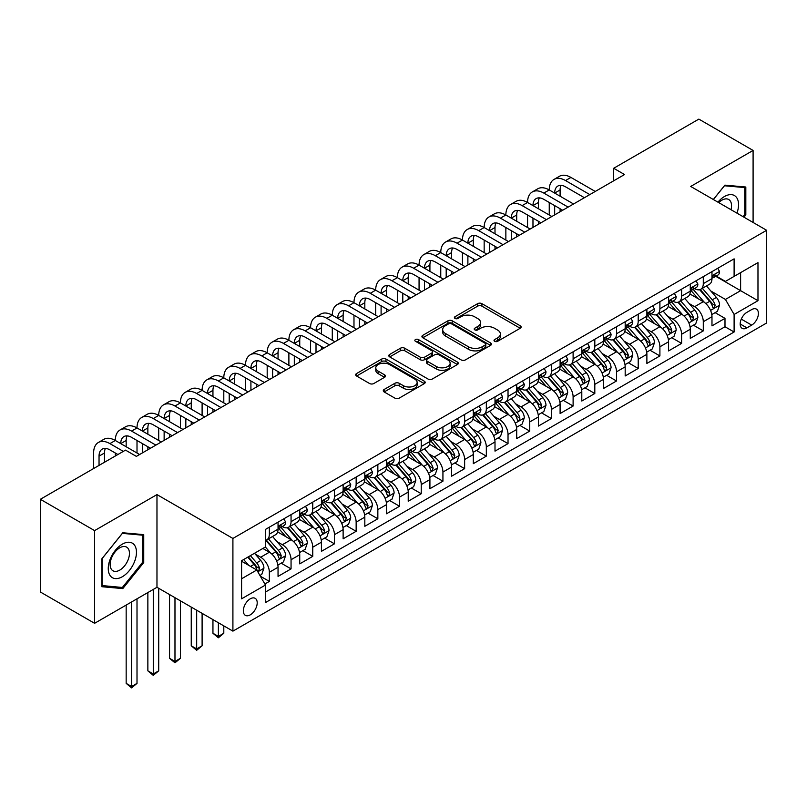 <?xml version="1.0" encoding="UTF-8"?>
<svg xmlns="http://www.w3.org/2000/svg" width="807" height="807" viewBox="0 0 807 807"><rect width="100%" height="100%" fill="white"/><g stroke="black" fill="none" stroke-linecap="round" stroke-linejoin="round"><path stroke-width="1.21" d="M494.63 341.311A2.108 1.221 0 0 0 497.616 341.311L520.243 328.247A3.016 1.735 0 0 0 521.12 327.017A3.016 1.735 0 0 0 520.243 325.786L481.91 303.654A3.016 1.735 0 0 0 477.653 303.654L455.017 316.717A2.108 1.221 0 0 0 454.402 317.575A2.108 1.221 0 0 0 455.017 318.442A2.108 1.221 0 0 0 458.003 318.442L460.928 316.748A9.634 5.568 0 0 1 474.556 316.748L477.754 318.594A9.634 5.568 0 0 1 480.579 322.528A9.634 5.568 0 0 1 477.754 326.462L474.829 328.156A2.108 1.221 0 0 0 474.213 329.014A2.108 1.221 0 0 0 474.829 329.871A2.108 1.221 0 0 0 477.805 329.871L480.74 328.187A9.634 5.568 0 0 1 494.368 328.187L497.566 330.033A9.634 5.568 0 0 1 500.38 333.967A9.634 5.568 0 0 1 497.566 337.901L494.63 339.586A2.108 1.221 0 0 0 494.015 340.453A2.108 1.221 0 0 0 494.63 341.311L494.63 339.586M250.271 614.853A9.815 5.669 120 0 0 256.676 606.198A9.815 5.669 120 0 0 255.173 598.33A9.815 5.669 120 0 0 250.271 598.814A9.815 5.669 120 0 0 243.855 607.469A9.815 5.669 120 0 0 245.358 615.337A9.815 5.669 120 0 0 250.271 614.853M384.152 389.478A3.016 1.735 0 0 0 383.275 390.709A3.016 1.735 0 0 0 384.152 391.94L394.916 398.144A3.016 1.735 0 0 0 399.172 398.144L424.3 383.638A3.016 1.735 0 0 0 425.178 382.407A3.016 1.735 0 0 0 424.3 381.176L385.968 359.044A3.016 1.735 0 0 0 381.711 359.044L356.573 373.55A3.016 1.735 0 0 0 355.695 374.781A3.016 1.735 0 0 0 356.573 376.012L369.566 383.517A3.016 1.735 0 0 0 373.823 383.517L384.586 377.303A3.016 1.735 0 0 0 385.464 376.072A3.016 1.735 0 0 0 384.586 374.841L378.14 371.129A8.06 4.65 0 0 1 375.78 367.841A8.06 4.65 0 0 1 380.753 363.543A8.06 4.65 0 0 1 389.529 364.552L414.768 379.119A8.06 4.65 0 0 1 417.128 382.407A8.06 4.65 0 0 1 412.155 386.704A8.06 4.65 0 0 1 403.379 385.696L399.172 383.264A3.016 1.735 0 0 0 394.916 383.264L384.152 389.478L384.152 391.94M156.972 494.6L94.59 530.613L40.35 499.291L40.35 591.995L94.59 623.307L156.972 587.294L232.91 631.135L232.91 538.44L156.972 494.6L156.972 587.294M753.092 222.46L753.092 150.435L690.711 186.447L766.65 230.288L232.91 538.44M753.092 150.435L698.852 119.113L613.683 168.28L613.683 180.808M40.35 499.291L125.509 450.124L136.363 456.389L624.537 174.544L613.683 168.28M461.14 359.902A3.016 1.735 0 0 0 465.407 359.902L490.535 345.396A3.016 1.735 0 0 0 491.413 344.165A3.016 1.735 0 0 0 490.535 342.935L452.202 320.803A3.016 1.735 0 0 0 447.935 320.803L422.807 335.319A3.016 1.735 0 0 0 421.93 336.549A3.016 1.735 0 0 0 422.807 337.77L461.14 359.902M416.301 341.764A2.108 1.221 0 0 1 418.44 342.067L418.44 339.555L457.418 362.061A3.016 1.735 0 0 1 458.295 363.291A3.016 1.735 0 0 1 457.418 364.522L432.29 379.028A3.016 1.735 0 0 1 428.023 379.028L389.69 356.896L389.69 354.434A3.016 1.735 0 0 0 388.813 355.665A3.016 1.735 0 0 0 389.69 356.896M389.69 354.434L400.443 348.221A3.016 1.735 0 0 1 404.711 348.221L420.255 357.198A3.016 1.735 0 0 0 424.512 357.198L431.644 353.083A3.016 1.735 0 0 0 432.532 351.852A3.016 1.735 0 0 0 431.644 350.621L415.464 341.28A2.108 1.221 0 0 1 414.848 340.413A2.108 1.221 0 0 1 416.15 339.293A2.108 1.221 0 0 1 418.44 339.555M264.857 584.006L269.356 581.403L260.358 576.208M255.234 554.086L260.681 557.234A12.276 7.081 60 0 1 269.356 572.264L278.042 567.25L278.042 576.4L291.055 568.885L281.189 563.185M276.932 541.558L282.379 544.705A12.276 7.081 60 0 1 291.055 559.735L299.74 554.722L299.74 563.871L312.753 556.356L302.877 550.656M298.63 529.029L304.078 532.176A12.276 7.081 60 0 1 312.753 547.207L321.428 542.203L321.428 551.342L334.451 543.827L324.575 538.128M320.329 516.51L325.776 519.647A12.276 7.081 60 0 1 334.451 534.688L343.126 529.674L343.126 538.814L356.149 531.299L346.274 525.599M342.017 503.982L347.464 507.129A12.276 7.081 60 0 1 356.149 522.159L364.825 517.146L364.825 526.295L377.847 518.77L367.972 513.07M363.715 491.453L369.162 494.6A12.276 7.081 60 0 1 377.847 509.631L386.523 504.617L386.523 513.766L399.536 506.251L389.67 500.552M385.413 478.924L390.86 482.072A12.276 7.081 60 0 1 399.536 497.102L408.221 492.088L408.221 501.238L421.234 493.723L411.368 488.023M407.111 466.396L412.559 469.543A12.276 7.081 60 0 1 421.234 484.573L429.919 479.57L429.919 488.709L442.932 481.194L433.066 475.494M428.81 453.877L434.257 457.014A12.276 7.081 60 0 1 442.932 472.055L451.617 467.041L451.617 476.18L464.63 468.665L454.755 462.966M450.508 441.348L455.955 444.496A12.276 7.081 60 0 1 464.63 459.526L473.305 454.512L473.305 463.662L486.328 456.147L476.453 450.447M472.206 428.82L477.653 431.967A12.276 7.081 60 0 1 486.328 446.997L495.004 441.984L495.004 451.133L508.027 443.618L498.151 437.919M493.894 416.291L499.341 419.438A12.276 7.081 60 0 1 508.027 434.469L516.702 429.465L516.702 438.605L529.725 431.089L519.849 425.39M515.592 403.772L521.04 406.91A12.276 7.081 60 0 1 529.725 421.94L538.4 416.937L538.4 426.076L551.413 418.561L541.547 412.861M537.291 391.244L542.738 394.381A12.276 7.081 60 0 1 551.413 409.421L560.098 404.408L560.098 413.547L573.111 406.032L563.246 400.333M558.989 378.715L564.436 381.862A12.276 7.081 60 0 1 573.111 396.893L581.797 391.879L581.797 401.029L594.809 393.513L584.944 387.814M580.687 366.186L586.134 369.334A12.276 7.081 60 0 1 594.809 384.364L603.495 379.351L603.495 388.5L616.508 380.985L606.632 375.285M602.385 353.658L607.832 356.805A12.276 7.081 60 0 1 616.508 371.835L625.183 366.832L625.183 375.971L638.206 368.456L628.33 362.757M624.083 341.139L629.531 344.276A12.276 7.081 60 0 1 638.206 359.317L646.881 354.303L646.881 363.443L659.904 355.927L650.028 350.228M645.771 328.61L651.219 331.758A12.276 7.081 60 0 1 659.904 346.788L668.579 341.775L668.579 350.924L681.602 343.399L671.727 337.699M667.47 316.082L672.917 319.229A12.276 7.081 60 0 1 681.602 334.259L690.278 329.246L690.278 338.395L703.29 330.88L703.29 321.731A12.276 7.081 -120 0 0 694.615 306.7L689.168 303.553M693.425 325.181L703.29 330.88M278.042 567.25A12.276 7.081 -120 0 0 269.356 552.22L262.85 548.457M299.74 554.722A12.276 7.081 -120 0 0 291.055 539.691L277.638 531.944M321.428 542.203A12.276 7.081 -120 0 0 312.753 527.163L299.336 519.415M343.126 529.674A12.276 7.081 -120 0 0 334.451 514.644L321.035 506.897M364.825 517.146A12.276 7.081 -120 0 0 356.149 502.115L342.733 494.368M386.523 504.617A12.276 7.081 -120 0 0 377.847 489.587L364.421 481.84M408.221 492.088A12.276 7.081 -120 0 0 399.536 477.058L386.119 469.311M429.919 479.57A12.276 7.081 -120 0 0 421.234 464.539L407.817 456.792M451.617 467.041A12.276 7.081 -120 0 0 442.932 452.011L429.516 444.264M473.305 454.512A12.276 7.081 -120 0 0 464.63 439.482L451.214 431.735M495.004 441.984A12.276 7.081 -120 0 0 486.328 426.953L472.912 419.206M516.702 429.465A12.276 7.081 -120 0 0 508.027 414.425L494.61 406.678M538.4 416.937A12.276 7.081 -120 0 0 529.725 401.906L516.298 394.159M560.098 404.408A12.276 7.081 -120 0 0 551.413 389.377L537.997 381.63M581.797 391.879A12.276 7.081 -120 0 0 573.111 376.849L559.695 369.102M603.495 379.351A12.276 7.081 -120 0 0 594.809 364.32L581.393 356.573M625.183 366.832A12.276 7.081 -120 0 0 616.508 351.791L603.091 344.044M646.881 354.303A12.276 7.081 -120 0 0 638.206 339.273L624.789 331.526M668.579 341.775A12.276 7.081 -120 0 0 659.904 326.744L646.488 318.997M690.278 329.246A12.276 7.081 -120 0 0 681.602 314.216L668.176 306.468M751.68 309.585L746.909 312.339A9.513 5.488 120 0 0 740.695 320.722A9.513 5.488 120 0 0 742.147 328.338A9.513 5.488 120 0 0 746.909 327.874L751.68 325.11A9.513 5.488 120 0 0 757.894 316.737A9.513 5.488 120 0 0 756.431 309.111A9.513 5.488 120 0 0 751.68 309.585M232.91 631.135L766.65 322.982L766.65 230.288M241.586 578.78L256.777 570.004L265.453 585.045L265.453 602.577L734.108 332L734.108 314.468L725.422 299.437L710.866 291.024M265.453 585.045L241.586 598.814L241.586 560.734L265.453 546.954L265.453 529.422L734.108 258.845L734.108 276.387L757.975 262.608L757.975 300.688L734.108 314.468M282.268 526.598L282.379 526.668A12.276 7.081 60 0 0 288.513 527.274L297.198 522.26A12.276 7.081 -120 0 0 299.74 516.641L299.74 509.631M303.957 514.069L304.078 514.14A12.276 7.081 60 0 0 310.211 514.745L318.886 509.742A12.276 7.081 -120 0 0 321.428 504.123L321.428 497.102M325.655 501.55L325.776 501.611A12.276 7.081 60 0 0 331.909 502.216L340.584 497.213A12.276 7.081 -120 0 0 343.126 491.594L343.126 484.573M347.353 489.022L347.464 489.082A12.276 7.081 60 0 0 353.607 489.698L362.282 484.684A12.276 7.081 -120 0 0 364.825 479.065L364.825 472.055M369.051 476.493L369.162 476.564A12.276 7.081 60 0 0 375.305 477.169L383.981 472.156A12.276 7.081 -120 0 0 386.523 466.537L386.523 459.526M390.749 463.964L390.86 464.035A12.276 7.081 60 0 0 396.994 464.64L405.679 459.627A12.276 7.081 -120 0 0 408.221 454.008L408.221 446.997M412.448 451.446L412.559 451.506A12.276 7.081 60 0 0 418.692 452.112L427.377 447.108A12.276 7.081 -120 0 0 429.919 441.49L429.919 434.469M434.146 438.917L434.257 438.978A12.276 7.081 60 0 0 440.39 439.583L449.075 434.58A12.276 7.081 -120 0 0 451.617 428.961L451.617 421.94M455.834 426.389L455.955 426.449A12.276 7.081 60 0 0 462.088 427.064L470.763 422.051A12.276 7.081 -120 0 0 473.305 416.432L473.305 409.421M477.532 413.86L477.653 413.93A12.276 7.081 60 0 0 483.786 414.536L492.462 409.522A12.276 7.081 -120 0 0 495.004 403.904L495.004 396.893M499.23 401.331L499.341 401.402A12.276 7.081 60 0 0 505.485 402.007L514.16 396.994A12.276 7.081 -120 0 0 516.702 391.375L516.702 384.364M520.929 388.813L521.04 388.873A12.276 7.081 60 0 0 527.183 389.478L535.858 384.475A12.276 7.081 -120 0 0 538.4 378.856L538.4 371.835M542.627 376.284L542.738 376.344A12.276 7.081 60 0 0 548.871 376.96L557.556 371.946A12.276 7.081 -120 0 0 560.098 366.328L560.098 359.307M564.325 363.755L564.436 363.826A12.276 7.081 60 0 0 570.569 364.431L579.255 359.418A12.276 7.081 -120 0 0 581.797 353.799L581.797 346.788M586.023 351.227L586.134 351.297A12.276 7.081 60 0 0 592.267 351.902L600.953 346.889A12.276 7.081 -120 0 0 603.495 341.27L603.495 334.259M607.711 338.698L607.832 338.769A12.276 7.081 60 0 0 613.966 339.374L622.641 334.36A12.276 7.081 -120 0 0 625.183 328.742L625.183 321.731M629.41 326.179L629.531 326.24A12.276 7.081 60 0 0 635.664 326.845L644.339 321.842A12.276 7.081 -120 0 0 646.881 316.223L646.881 309.202M651.108 313.651L651.219 313.711A12.276 7.081 60 0 0 657.362 314.327L666.037 309.313A12.276 7.081 -120 0 0 668.579 303.694L668.579 296.673M672.806 301.122L672.917 301.193A12.276 7.081 60 0 0 679.06 301.798L687.735 296.784A12.276 7.081 -120 0 0 690.278 291.166L690.278 284.155M265.453 592.056L724.989 326.744L724.989 318.351L711.976 325.867L711.976 316.717A12.276 7.081 -120 0 0 703.29 301.687L689.874 293.94M694.504 288.593L694.615 288.664A12.276 7.081 -120 0 0 700.748 289.269A12.276 7.081 -120 0 0 703.29 283.65L703.29 276.64M700.748 289.269L709.434 284.256A12.276 7.081 -120 0 0 711.976 278.637L711.976 271.626M269.356 527.163L269.356 534.184A12.276 7.081 60 0 1 266.814 539.802A12.276 7.081 60 0 1 265.453 540.297M266.814 539.802L275.5 534.789A12.276 7.081 -120 0 0 278.042 529.17L278.042 522.159M291.055 514.644L291.055 521.655A12.276 7.081 60 0 1 288.513 527.274M312.753 502.115L312.753 509.126A12.276 7.081 60 0 1 310.211 514.745M334.451 489.587L334.451 496.598A12.276 7.081 60 0 1 331.909 502.216M356.149 477.058L356.149 484.079A12.276 7.081 60 0 1 353.607 489.698M377.847 464.529L377.847 471.55A12.276 7.081 60 0 1 375.305 477.169M399.536 452.011L399.536 459.022A12.276 7.081 60 0 1 396.994 464.64M421.234 439.482L421.234 446.493A12.276 7.081 60 0 1 418.692 452.112M442.932 426.953L442.932 433.974A12.276 7.081 60 0 1 440.39 439.583M464.63 414.425L464.63 421.446A12.276 7.081 60 0 1 462.088 427.064M486.328 401.906L486.328 408.917A12.276 7.081 60 0 1 483.786 414.536M508.027 389.377L508.027 396.388A12.276 7.081 60 0 1 505.485 402.007M529.725 376.849L529.725 383.86A12.276 7.081 60 0 1 527.183 389.478M551.413 364.32L551.413 371.341A12.276 7.081 60 0 1 548.871 376.96M573.111 351.791L573.111 358.812A12.276 7.081 60 0 1 570.569 364.431M594.809 339.273L594.809 346.284A12.276 7.081 60 0 1 592.267 351.902M616.508 326.744L616.508 333.755A12.276 7.081 60 0 1 613.966 339.374M638.206 314.216L638.206 321.226A12.276 7.081 60 0 1 635.664 326.845M659.904 301.687L659.904 308.708A12.276 7.081 60 0 1 657.362 314.327M681.602 289.158L681.602 296.179A12.276 7.081 60 0 1 679.06 301.798M681.602 334.259L681.602 343.399M659.904 346.788L659.904 355.927M638.206 359.317L638.206 368.456M616.508 371.835L616.508 380.985M594.809 384.364L594.809 393.513M573.111 396.893L573.111 406.032M551.413 409.421L551.413 418.561M529.725 421.94L529.725 431.089M508.027 434.469L508.027 443.618M486.328 446.997L486.328 456.147M464.63 459.526L464.63 468.665M442.932 472.055L442.932 481.194M421.234 484.573L421.234 493.723M399.536 497.102L399.536 506.251M377.847 509.631L377.847 518.77M356.149 522.159L356.149 531.299M334.451 534.688L334.451 543.827M312.753 547.207L312.753 556.356M291.055 559.735L291.055 568.885M269.356 572.264L269.356 581.403M256.777 570.004L241.586 561.238M725.422 299.437L740.614 290.671L740.614 272.625L757.975 262.608M715.769 276.317L757.975 300.688M716.202 276.075L725.422 281.401L734.108 276.387M94.59 530.613L94.59 623.307M715.123 312.652L724.989 318.351M724.989 326.744L734.108 332M743.993 217.204L745.819 214.934L745.819 187.022L724.888 185.146L713.338 199.511M101.864 586.719L122.795 588.596L143.737 562.55L143.737 534.627L122.795 532.761L101.864 558.807L101.864 586.719M744.74 214.309L745.819 214.934M142.647 561.924L143.737 562.55M120.586 587.314L122.795 588.596M495.478 341.603L497.566 340.403A9.634 5.568 0 0 0 500.38 336.469L500.38 333.967M480.579 322.528L480.579 325.029A9.634 5.568 0 0 1 477.754 328.963L475.666 330.174M520.202 328.267L481.91 306.156A3.016 1.735 0 0 0 477.653 306.156L455.864 318.735M490.495 345.416L452.202 323.314A3.016 1.735 0 0 0 447.935 323.314L422.848 337.8M485.209 345.033A2.108 1.221 0 0 0 485.824 344.165A2.108 1.221 0 0 0 485.209 343.308L451.557 323.879A2.108 1.221 0 0 0 448.581 323.879L445.494 325.665A9.634 5.568 0 0 0 442.67 329.599A9.634 5.568 0 0 0 445.494 333.533L468.494 346.808A9.634 5.568 0 0 0 482.122 346.808L485.209 345.033L485.209 347.535A2.108 1.221 0 0 0 485.824 346.677L485.824 344.165M442.67 329.599L442.67 332.101A9.634 5.568 0 0 0 445.494 336.035L445.494 333.533M485.209 347.535L482.122 349.32A9.634 5.568 0 0 1 468.494 349.32L445.494 336.035M389.731 356.916L400.443 350.732L400.443 348.221M432.532 351.852L432.532 354.354A3.016 1.735 0 0 1 431.644 355.584L424.512 359.71A3.016 1.735 0 0 1 420.255 359.71L404.711 350.732A3.016 1.735 0 0 0 400.443 350.732M418.44 342.067L457.377 364.542M436.385 366.519A8.06 4.65 0 0 0 445.171 367.528A8.06 4.65 0 0 0 450.145 363.231A8.06 4.65 0 0 0 447.784 359.932L438.887 354.808A3.016 1.735 0 0 0 434.63 354.808L427.498 358.923A3.016 1.735 0 0 0 426.61 360.154A3.016 1.735 0 0 0 427.498 361.385L436.385 366.519L436.385 369.021A8.06 4.65 0 0 0 445.171 370.03A8.06 4.65 0 0 0 450.145 365.732L450.145 363.231M426.61 360.154L426.61 362.656A3.016 1.735 0 0 0 427.498 363.886L427.498 361.385M436.385 369.021L427.498 363.886M417.128 382.407L417.128 384.909A8.06 4.65 0 0 1 412.155 389.206A8.06 4.65 0 0 1 403.379 388.197L399.172 385.776A3.016 1.735 0 0 0 394.916 385.776L384.193 391.96M375.78 367.841L375.78 370.342A8.06 4.65 0 0 0 378.14 373.631L378.14 371.129M384.546 377.323L378.14 373.631M424.26 383.658L385.968 361.546A3.016 1.735 0 0 0 381.711 361.546L356.613 376.032L356.573 373.55M711.794 314.569L717.403 311.331L719.572 305.076A8.131 4.691 -120 0 0 716.404 297.44L706.488 285.96M704.501 302.484L693.173 289.37M698.055 298.661L691.478 291.055A19.489 11.248 -120 0 0 690.873 290.369M699.649 289.713L709.676 301.324A8.131 4.691 60 0 1 712.571 306.922L713.166 307.881L714.266 307.729L715.173 305.419A8.131 4.691 -120 0 0 712.278 299.821L702.362 288.341M700.234 289.521L711.007 302A4.146 2.391 60 0 1 712.056 303.614L715.173 305.419M717.726 268.307L719.572 271.495A8.131 4.691 60 0 1 717.887 275.096L713.761 277.477A8.131 4.691 -120 0 0 715.173 275.601L715.002 274.884M93.612 468.544L93.612 453.009A23.01 13.285 60 0 1 98.383 442.478L103.81 439.341A23.01 13.285 60 0 1 115.31 440.481A23.01 13.285 60 0 1 120.082 429.949L125.499 426.812A23.01 13.285 60 0 1 137.008 427.952A23.01 13.285 60 0 1 141.78 417.421L147.197 414.294A23.01 13.285 60 0 1 158.707 415.434A23.01 13.285 60 0 1 163.468 404.892L168.895 401.765A23.01 13.285 60 0 1 180.405 402.905A23.01 13.285 60 0 1 185.166 392.373L190.593 389.236A23.01 13.285 60 0 1 202.103 390.376A23.01 13.285 60 0 1 206.864 379.845L212.291 376.708A23.01 13.285 60 0 1 223.801 377.847A23.01 13.285 60 0 1 228.563 367.316L233.99 364.189A23.01 13.285 60 0 1 245.489 365.329A23.01 13.285 60 0 1 250.261 354.787L255.688 351.66A23.01 13.285 60 0 1 267.188 352.8A23.01 13.285 60 0 1 271.959 342.259L277.376 339.132A23.01 13.285 60 0 1 288.886 340.272A23.01 13.285 60 0 1 293.657 329.74L299.074 326.603A23.01 13.285 60 0 1 310.584 327.743A23.01 13.285 60 0 1 315.345 317.212L320.772 314.074A23.01 13.285 60 0 1 332.282 315.214A23.01 13.285 60 0 1 337.044 304.683L342.471 301.556A23.01 13.285 60 0 1 353.98 302.696A23.01 13.285 60 0 1 358.742 292.154L364.169 289.027A23.01 13.285 60 0 1 375.679 290.167A23.01 13.285 60 0 1 380.44 279.625L385.867 276.498A23.01 13.285 60 0 1 397.367 277.638A23.01 13.285 60 0 1 402.138 267.107L407.565 263.97A23.01 13.285 60 0 1 419.065 265.11A23.01 13.285 60 0 1 423.836 254.578L429.253 251.441A23.01 13.285 60 0 1 440.763 252.581A23.01 13.285 60 0 1 445.535 242.05L450.952 238.922A23.01 13.285 60 0 1 462.461 240.062A23.01 13.285 60 0 1 467.223 229.521L472.65 226.394A23.01 13.285 60 0 1 484.16 227.534A23.01 13.285 60 0 1 488.921 217.002L494.348 213.865A23.01 13.285 60 0 1 505.858 215.005A23.01 13.285 60 0 1 510.619 204.474L516.046 201.336A23.01 13.285 60 0 1 527.556 202.476A23.01 13.285 60 0 1 532.317 191.945L537.744 188.808A23.01 13.285 60 0 1 549.244 189.948A23.01 13.285 60 0 1 554.016 179.416L559.443 176.289A23.01 13.285 60 0 1 570.942 177.429L595.243 191.451M554.016 179.416A23.01 13.285 60 0 1 565.525 180.556L589.816 194.588M712.248 277.86L712.278 277.86A8.131 4.691 -120 0 0 713.761 277.477M714.124 274.995L715.173 275.601C714.669 274.38 713.802 274.884 712.571 277.104A8.131 4.691 60 0 1 711.976 278.264M584.399 197.715L565.525 186.82A15.343 8.857 -120 0 0 557.849 186.064A15.343 8.857 -120 0 0 554.671 193.085L560.098 189.958L560.098 196.212M561.057 185.358A15.343 8.857 -120 0 0 560.098 189.958M554.671 205.614L554.671 214.884M560.098 208.741L560.098 211.747M549.244 215.005L549.244 202.476M736.952 213.139A19.943 11.52 120 0 0 724.454 196.525A19.943 11.52 120 0 0 717.917 202.154M731.011 209.709A13.658 7.878 120 0 0 728.711 199.511A13.658 7.878 120 0 0 721.882 200.186A13.658 7.878 120 0 0 718.724 202.618M713.378 199.531L724.454 185.761L744.74 187.577L744.74 214.622L743.086 216.68M743.388 186.8L744.74 187.577M134.577 561.521A19.943 11.52 120 0 0 129.413 542.254A19.943 11.52 120 0 0 110.145 559.332A19.943 11.52 120 0 0 115.31 578.599A19.943 11.52 120 0 0 134.577 561.521M128.162 559.685A13.658 7.878 120 0 0 126.618 547.116A13.658 7.878 120 0 0 111.437 558.192A13.658 7.878 120 0 0 112.97 570.771A13.658 7.878 120 0 0 128.162 559.685M102.075 585.66L102.075 558.615L122.361 533.377L142.647 535.192L142.647 562.237L122.361 587.476L101.864 585.539M141.306 534.416L142.647 535.192M690.096 327.097L695.705 323.859L697.873 317.595A8.131 4.691 -120 0 0 694.706 309.959L684.79 298.489M682.803 315.012L671.474 301.889M676.357 311.189L669.78 303.573A19.489 11.248 -120 0 0 669.174 302.897M677.951 302.242L687.978 313.842A8.131 4.691 60 0 1 690.873 319.451L691.468 320.409L692.567 320.258L693.485 317.948A8.131 4.691 -120 0 0 690.58 312.339L680.664 300.87M678.536 302.05L689.319 314.518A4.146 2.391 60 0 1 690.358 316.142L693.485 317.948M668.398 339.626L674.006 336.388L676.175 330.124A8.131 4.691 -120 0 0 673.008 322.487L663.092 311.008M661.104 327.531L649.776 314.417M654.659 323.718L648.082 316.102A19.489 11.248 -120 0 0 647.476 315.426M656.252 314.76L666.279 326.371A8.131 4.691 60 0 1 669.185 331.97L669.77 332.938L670.869 332.787L671.787 330.467A8.131 4.691 -120 0 0 668.882 324.868L658.976 313.388M656.848 314.579L667.621 327.047A4.146 2.391 60 0 1 668.66 328.671L671.787 330.467M646.7 352.155L652.308 348.917L654.477 342.652A8.131 4.691 -120 0 0 651.31 335.016L641.394 323.536M639.406 340.06L628.078 326.946M632.96 336.247L626.383 328.631A19.489 11.248 -120 0 0 625.788 327.955M634.554 327.289L644.581 338.9A8.131 4.691 60 0 1 647.486 344.498L648.071 345.467L649.171 345.305L650.089 342.995A8.131 4.691 -120 0 0 647.184 337.397L637.278 325.917M635.149 327.097L645.923 339.576A4.146 2.391 60 0 1 646.962 341.2L650.089 342.995M625.001 364.683L630.61 361.445L632.779 355.181A8.131 4.691 -120 0 0 629.611 347.545L619.695 336.065M617.718 352.588L606.38 339.475M611.262 348.765L604.695 341.159A19.489 11.248 -120 0 0 604.09 340.473M612.856 339.818L622.883 351.428A8.131 4.691 60 0 1 625.788 357.027L626.373 357.995L627.473 357.834L628.391 355.524A8.131 4.691 -120 0 0 625.496 349.925L615.58 338.446M613.451 339.626L624.225 352.104A4.146 2.391 60 0 1 625.264 353.718L628.391 355.524M696.027 280.836L697.873 284.024A8.131 4.691 60 0 1 696.189 287.625L692.063 290.006A8.131 4.691 -120 0 0 693.485 288.129L693.314 287.413M532.317 191.945A23.01 13.285 60 0 1 543.827 193.085L549.244 189.948L573.545 203.979M543.827 193.085L568.128 207.117M690.55 290.389L690.58 290.389A8.131 4.691 -120 0 0 692.063 290.006M692.426 287.524L693.485 288.129C692.971 286.909 692.103 287.403 690.873 289.632A8.131 4.691 60 0 1 690.278 290.792M562.701 210.244L543.827 199.349A15.343 8.857 -120 0 0 536.151 198.593A15.343 8.857 -120 0 0 532.973 205.614L538.4 202.476L538.4 208.741M539.358 197.876A15.343 8.857 -120 0 0 538.4 202.476M532.973 218.142L532.973 227.403M538.4 221.269L538.4 224.275M527.556 227.534L527.556 215.005M674.329 293.355L676.175 296.552A8.131 4.691 60 0 1 674.491 300.154L670.365 302.534A8.131 4.691 -120 0 0 671.787 300.658L671.616 299.932M510.619 204.474A23.01 13.285 60 0 1 522.129 205.614L527.556 202.476L551.847 216.508M522.129 205.614L546.43 219.645M668.852 302.907L668.882 302.907A8.131 4.691 -120 0 0 670.365 302.534M670.738 300.053L671.787 300.658C671.273 299.437 670.405 299.932 669.185 302.161A8.131 4.691 60 0 1 668.579 303.321M541.003 222.772L522.129 211.878A15.343 8.857 -120 0 0 514.452 211.111A15.343 8.857 -120 0 0 511.275 218.142L516.702 215.005L516.702 221.269M517.66 210.405A15.343 8.857 -120 0 0 516.702 215.005M511.275 230.661L511.275 239.931M516.702 233.798L516.702 236.804M505.858 240.062L505.858 227.534M652.631 305.883L654.477 309.081A8.131 4.691 60 0 1 652.792 312.672L648.667 315.053A8.131 4.691 -120 0 0 650.089 313.187L649.917 312.46M488.921 217.002A23.01 13.285 60 0 1 500.431 218.142L505.858 215.005L530.159 229.037M500.431 218.142L524.732 232.164M647.153 315.436L647.184 315.436A8.131 4.691 -120 0 0 648.667 315.053M649.04 312.581L650.089 313.187C649.574 311.956 648.707 312.46 647.486 314.69A8.131 4.691 60 0 1 646.881 315.84M519.304 235.301L500.431 224.396A15.343 8.857 -120 0 0 492.764 223.64A15.343 8.857 -120 0 0 489.587 230.661L495.004 227.534L495.004 233.798M495.962 222.934A15.343 8.857 -120 0 0 495.004 227.534M489.587 243.189L489.587 252.46M495.004 246.327L495.004 249.333M484.16 252.581L484.16 240.062M630.933 318.412L632.779 321.61A8.131 4.691 60 0 1 631.094 325.201L626.978 327.581A8.131 4.691 -120 0 0 628.391 325.715L628.219 324.989M467.223 229.521A23.01 13.285 60 0 1 478.733 230.661L484.16 227.534L508.46 241.565M478.733 230.661L503.033 244.692M625.455 327.965L625.496 327.965A8.131 4.691 -120 0 0 626.978 327.581M627.342 325.1L628.391 325.715C627.876 324.485 627.009 324.989 625.788 327.218A8.131 4.691 60 0 1 625.183 328.368M497.606 247.83L478.733 236.925A15.343 8.857 -120 0 0 471.066 236.169A15.343 8.857 -120 0 0 467.889 243.189L473.305 240.062L473.305 246.327M474.274 235.462A15.343 8.857 -120 0 0 473.305 240.062M467.889 255.718L467.889 264.989M473.305 258.845L473.305 261.851M462.461 265.11L462.461 252.581M603.303 377.202L608.912 373.964L611.081 367.699A8.131 4.691 -120 0 0 607.913 360.073L598.007 348.594M596.02 365.117L584.692 351.993M589.574 361.294L582.997 353.678A19.489 11.248 -120 0 0 582.392 353.002M591.168 352.346L601.195 363.957A8.131 4.691 60 0 1 604.09 369.556L604.685 370.514L605.785 370.363L606.693 368.053A8.131 4.691 -120 0 0 603.797 362.454L593.881 350.974M591.753 352.155L602.526 364.633A4.146 2.391 60 0 1 603.575 366.247L606.693 368.053M609.245 330.941L611.081 334.128A8.131 4.691 60 0 1 609.396 337.73L605.28 340.11A8.131 4.691 -120 0 0 606.693 338.234L606.521 337.518M445.535 242.05A23.01 13.285 60 0 1 457.034 243.189L462.461 240.062L486.762 254.084M457.034 243.189L481.335 257.221M603.757 340.493L603.797 340.493A8.131 4.691 -120 0 0 605.28 340.11M605.643 337.629L606.693 338.234C606.178 337.013 605.311 337.518 604.09 339.737A8.131 4.691 60 0 1 603.495 340.897M475.908 260.348L457.034 249.454A15.343 8.857 -120 0 0 449.368 248.697A15.343 8.857 -120 0 0 446.19 255.718L451.617 252.581L451.617 258.845M452.576 247.981A15.343 8.857 -120 0 0 451.617 252.581M446.19 268.247L446.19 277.517M451.617 271.374L451.617 274.38M440.763 277.638L440.763 265.11M581.615 389.731L587.214 386.492L589.382 380.228A8.131 4.691 -120 0 0 586.215 372.592L576.309 361.122M574.322 377.646L562.993 364.522M567.876 373.823L561.299 366.207A19.489 11.248 -120 0 0 560.694 365.531M569.47 364.875L579.497 376.476A8.131 4.691 60 0 1 582.392 382.084L582.987 383.043L584.086 382.891L584.994 380.581A8.131 4.691 -120 0 0 582.099 374.973L572.183 363.503M570.055 364.683L580.828 377.151A4.146 2.391 60 0 1 581.877 378.776L584.994 380.581M587.546 343.469L589.382 346.657A8.131 4.691 60 0 1 587.708 350.258L583.582 352.639A8.131 4.691 -120 0 0 584.994 350.763L584.823 350.046M423.836 254.578A23.01 13.285 60 0 1 435.336 255.718L440.763 252.581L465.064 266.613M435.336 255.718L459.637 269.75M582.069 353.022L582.099 353.022A8.131 4.691 -120 0 0 583.582 352.639M583.945 350.157L584.994 350.763C584.49 349.542 583.612 350.036 582.392 352.266A8.131 4.691 60 0 1 581.797 353.426M454.22 272.877L435.336 261.982A15.343 8.857 -120 0 0 427.67 261.216A15.343 8.857 -120 0 0 424.492 268.247L429.919 265.11L429.919 271.374M430.877 260.51A15.343 8.857 -120 0 0 429.919 265.11M424.492 280.765L424.492 290.036M429.919 283.903L429.919 286.909M419.065 290.167L419.065 277.638M559.917 402.259L565.525 399.021L567.694 392.757A8.131 4.691 -120 0 0 564.527 385.121L554.611 373.641M552.624 390.164L541.295 377.051M546.178 386.351L539.601 378.735A19.489 11.248 -120 0 0 538.995 378.059M547.771 377.394L557.798 389.004A8.131 4.691 60 0 1 560.694 394.603L561.289 395.571L562.388 395.42L563.296 393.1A8.131 4.691 -120 0 0 560.401 387.501L550.485 376.022M548.357 377.202L559.13 389.68A4.146 2.391 60 0 1 560.179 391.304L563.296 393.1M565.848 355.988L567.694 359.186A8.131 4.691 60 0 1 566.01 362.787L561.884 365.168A8.131 4.691 -120 0 0 563.296 363.291L563.125 362.565M402.138 267.107A23.01 13.285 60 0 1 413.648 268.247L419.065 265.11L443.366 279.141M413.648 268.247L437.939 282.268M560.371 365.541L560.401 365.541A8.131 4.691 -120 0 0 561.884 365.168M562.247 362.686L563.296 363.291C562.792 362.061 561.924 362.565 560.694 364.794A8.131 4.691 60 0 1 560.098 365.954M432.522 285.406L413.648 274.511A15.343 8.857 -120 0 0 405.971 273.744A15.343 8.857 -120 0 0 402.794 280.765L408.221 277.638L408.221 283.903M409.179 273.038A15.343 8.857 -120 0 0 408.221 277.638M402.794 293.294L402.794 302.564M408.221 296.431L408.221 299.437M397.367 302.696L397.367 290.167M538.219 414.788L543.827 411.55L545.996 405.285A8.131 4.691 -120 0 0 542.829 397.649L532.913 386.17M530.925 402.693L519.597 389.579M524.479 398.88L517.902 391.264A19.489 11.248 -120 0 0 517.297 390.588M526.073 389.922L536.1 401.533A8.131 4.691 60 0 1 538.995 407.132L539.59 408.1L540.69 407.938L541.608 405.628A8.131 4.691 -120 0 0 538.703 400.03L528.787 388.55M526.658 389.731L537.442 402.209A4.146 2.391 60 0 1 538.481 403.823L541.608 405.628M544.15 368.517L545.996 371.714A8.131 4.691 60 0 1 544.311 375.305L540.186 377.686A8.131 4.691 -120 0 0 541.608 375.82L541.436 375.094M380.44 279.625A23.01 13.285 60 0 1 391.95 280.765L397.367 277.638L421.668 291.67M391.95 280.765L416.251 294.797M538.673 378.069L538.703 378.069A8.131 4.691 -120 0 0 540.186 377.686M540.549 375.215L541.608 375.82C541.093 374.589 540.226 375.094 538.995 377.323A8.131 4.691 60 0 1 538.4 378.473M410.824 297.934L391.95 287.03A15.343 8.857 -120 0 0 384.273 286.273A15.343 8.857 -120 0 0 381.096 293.294L386.523 290.167L386.523 296.431M387.481 285.567A15.343 8.857 -120 0 0 386.523 290.167M381.096 305.823L381.096 315.093M386.523 308.95L386.523 311.956M375.679 315.214L375.679 302.696M516.52 427.307L522.129 424.079L524.298 417.814A8.131 4.691 -120 0 0 521.13 410.178L511.214 398.698M509.227 415.222L497.899 402.108M502.781 411.399L496.204 403.793A19.489 11.248 -120 0 0 495.599 403.107M504.375 402.451L514.402 414.062A8.131 4.691 60 0 1 517.307 419.66L517.892 420.629L518.992 420.467L519.91 418.157A8.131 4.691 -120 0 0 517.005 412.559L507.099 401.079M504.97 402.259L515.744 414.737A4.146 2.391 60 0 1 516.783 416.351L519.91 418.157M522.452 381.045L524.298 384.243A8.131 4.691 60 0 1 522.613 387.834L518.487 390.215A8.131 4.691 -120 0 0 519.91 388.338L519.738 387.622M358.742 292.154A23.01 13.285 60 0 1 370.252 293.294L375.679 290.167L399.969 304.199M370.252 293.294L394.552 307.326M516.974 390.598L517.005 390.598A8.131 4.691 -120 0 0 518.487 390.215M518.861 387.733L519.91 388.338C519.395 387.118 518.528 387.622 517.307 389.842A8.131 4.691 60 0 1 516.702 391.002M389.125 310.453L370.252 299.558A15.343 8.857 -120 0 0 362.575 298.802A15.343 8.857 -120 0 0 359.397 305.823L364.825 302.696L364.825 308.95M365.783 298.096A15.343 8.857 -120 0 0 364.825 302.696M359.397 318.351L359.397 327.622M364.825 321.479L364.825 324.485M353.98 327.743L353.98 315.214M494.822 439.835L500.431 436.597L502.6 430.333A8.131 4.691 -120 0 0 499.432 422.707L489.516 411.227M487.529 427.75L476.201 414.627M481.083 423.927L474.506 416.311A19.489 11.248 -120 0 0 473.911 415.635M482.677 414.98L492.704 426.58A8.131 4.691 60 0 1 495.609 432.189L496.194 433.147L497.294 432.996L498.212 430.686A8.131 4.691 -120 0 0 495.306 425.077L485.4 413.608M483.272 414.788L494.045 427.256A4.146 2.391 60 0 1 495.084 428.88L498.212 430.686M500.754 393.574L502.6 396.762A8.131 4.691 60 0 1 500.915 400.363L496.789 402.743A8.131 4.691 -120 0 0 498.212 400.867L498.04 400.151M337.044 304.683A23.01 13.285 60 0 1 348.553 305.823L353.98 302.696L378.281 316.717M348.553 305.823L372.854 319.854M495.276 403.127L495.306 403.127A8.131 4.691 -120 0 0 496.789 402.743M497.162 400.262L498.212 400.867C497.697 399.647 496.83 400.151 495.609 402.37A8.131 4.691 60 0 1 495.004 403.53M367.427 322.982L348.553 312.087A15.343 8.857 -120 0 0 340.887 311.331A15.343 8.857 -120 0 0 337.709 318.351L343.126 315.214L343.126 321.479M344.085 310.614A15.343 8.857 -120 0 0 343.126 315.214M337.709 330.88L337.709 340.14M343.126 334.007L343.126 337.013M332.282 340.272L332.282 327.743M473.124 452.364L478.733 449.126L480.901 442.861A8.131 4.691 -120 0 0 477.734 435.225L467.818 423.756M465.841 440.279L454.502 427.155M459.385 436.456L452.818 428.84A19.489 11.248 -120 0 0 452.213 428.164M460.979 427.498L471.006 439.109A8.131 4.691 60 0 1 473.911 444.718L474.496 445.676L475.595 445.525L476.513 443.214A8.131 4.691 -120 0 0 473.618 437.606L463.702 426.126M461.574 427.317L472.347 439.785A4.146 2.391 60 0 1 473.386 441.409L476.513 443.214M479.055 406.103L480.901 409.29A8.131 4.691 60 0 1 479.217 412.891L475.101 415.272A8.131 4.691 -120 0 0 476.513 413.396L476.342 412.68M315.345 317.212A23.01 13.285 60 0 1 326.855 318.351L332.282 315.214L356.583 329.246M326.855 318.351L351.156 332.383M473.578 415.645L473.618 415.645A8.131 4.691 -120 0 0 475.101 415.272M475.464 412.791L476.513 413.396C475.999 412.175 475.131 412.67 473.911 414.899A8.131 4.691 60 0 1 473.305 416.059M345.729 335.51L326.855 324.616A15.343 8.857 -120 0 0 319.189 323.849A15.343 8.857 -120 0 0 316.011 330.88L321.428 327.743L321.428 334.007M322.397 323.143A15.343 8.857 -120 0 0 321.428 327.743M316.011 343.399L316.011 352.669M321.428 346.536L321.428 349.542M310.584 352.8L310.584 340.272M451.426 464.893L457.034 461.654L459.203 455.39A8.131 4.691 -120 0 0 456.036 447.754L446.13 436.274M444.143 452.798L432.814 439.684M437.697 448.985L431.12 441.368A19.489 11.248 -120 0 0 430.514 440.693M439.29 440.027L449.317 451.638A8.131 4.691 60 0 1 452.213 457.236L452.808 458.205L453.907 458.053L454.815 455.733A8.131 4.691 -120 0 0 451.92 450.135L442.004 438.655M439.876 439.835L450.649 452.313A4.146 2.391 60 0 1 451.698 453.938L454.815 455.733M457.357 418.621L459.203 421.819A8.131 4.691 60 0 1 457.519 425.42L453.403 427.801A8.131 4.691 -120 0 0 454.815 425.925L454.644 425.198M293.657 329.74A23.01 13.285 60 0 1 305.157 330.88L310.584 327.743L334.885 341.775M305.157 330.88L329.458 344.902M451.88 428.174L451.92 428.174A8.131 4.691 -120 0 0 453.403 427.801M453.766 425.319L454.815 425.925C454.301 424.694 453.433 425.198 452.213 427.428A8.131 4.691 60 0 1 451.617 428.588M324.031 348.039L305.157 337.134A15.343 8.857 -120 0 0 297.49 336.378A15.343 8.857 -120 0 0 294.313 343.399L299.74 340.272L299.74 346.536M300.698 335.672A15.343 8.857 -120 0 0 299.74 340.272M294.313 355.927L294.313 365.198M299.74 359.065L299.74 362.071M288.886 365.329L288.886 352.8M429.738 477.421L435.336 474.183L437.505 467.919A8.131 4.691 -120 0 0 434.337 460.283L424.432 448.803M422.444 465.326L411.116 452.213M415.998 461.503L409.421 453.897A19.489 11.248 -120 0 0 408.816 453.221M417.592 452.556L427.619 464.166A8.131 4.691 60 0 1 430.514 469.765L431.109 470.733L432.209 470.572L433.117 468.262A8.131 4.691 -120 0 0 430.222 462.663L420.306 451.184M418.177 452.364L428.951 464.842A4.146 2.391 60 0 1 430 466.456L433.117 468.262M435.669 431.15L437.505 434.348A8.131 4.691 60 0 1 435.83 437.939L431.705 440.319A8.131 4.691 -120 0 0 433.117 438.453L432.945 437.727M271.959 342.259A23.01 13.285 60 0 1 283.459 343.399L288.886 340.272L313.187 354.303M283.459 343.399L307.76 357.43M430.192 440.703L430.222 440.703A8.131 4.691 -120 0 0 431.705 440.319M432.068 437.848L433.117 438.453C432.613 437.223 431.735 437.727 430.514 439.956A8.131 4.691 60 0 1 429.919 441.106M302.343 360.568L283.459 349.663A15.343 8.857 -120 0 0 275.792 348.906A15.343 8.857 -120 0 0 272.615 355.927L278.042 352.8L278.042 359.065M279 348.2A15.343 8.857 -120 0 0 278.042 352.8M272.615 368.456L272.615 377.726M278.042 371.583L278.042 374.589M267.188 377.847L267.188 365.329M408.039 489.94L413.648 486.702L415.817 480.447A8.131 4.691 -120 0 0 412.649 472.811L402.733 461.332M400.746 477.855L389.418 464.741M394.3 474.032L387.723 466.426A19.489 11.248 -120 0 0 387.118 465.74M395.894 465.084L405.921 476.695A8.131 4.691 60 0 1 408.816 482.293L409.411 483.252L410.511 483.1L411.419 480.79A8.131 4.691 -120 0 0 408.524 475.192L398.608 463.712M396.479 464.893L407.253 477.371A4.146 2.391 60 0 1 408.302 478.985L411.419 480.79M413.971 443.679L415.817 446.866A8.131 4.691 60 0 1 414.132 450.467L410.006 452.848A8.131 4.691 -120 0 0 411.419 450.972L411.247 450.256M250.261 354.787A23.01 13.285 60 0 1 261.771 355.927L267.188 352.8L291.488 366.832M261.771 355.927L286.061 369.959M408.493 453.231L408.524 453.231A8.131 4.691 -120 0 0 410.006 452.848M410.37 450.367L411.419 450.972C410.914 449.751 410.047 450.256 408.816 452.475A8.131 4.691 60 0 1 408.221 453.635M280.644 373.086L261.771 362.192A15.343 8.857 -120 0 0 254.094 361.435A15.343 8.857 -120 0 0 250.916 368.456L256.344 365.329L256.344 371.583M257.302 360.729A15.343 8.857 -120 0 0 256.344 365.329M250.916 380.985L250.916 390.255M256.344 384.112L256.344 387.118M245.489 390.376L245.489 377.847M386.341 502.468L391.95 499.23L394.119 492.966A8.131 4.691 -120 0 0 390.951 485.33L381.035 473.86M379.048 490.384L367.72 477.26M372.602 486.56L366.025 478.944A19.489 11.248 -120 0 0 365.42 478.269M374.196 477.613L384.223 489.213A8.131 4.691 60 0 1 387.118 494.822L387.713 495.78L388.813 495.629L389.72 493.319A8.131 4.691 -120 0 0 386.825 487.71L376.909 476.241M374.781 477.421L385.564 489.889A4.146 2.391 60 0 1 386.603 491.513L389.72 493.319M392.273 456.207L394.119 459.395A8.131 4.691 60 0 1 392.434 462.996L388.308 465.377A8.131 4.691 -120 0 0 389.72 463.5L389.559 462.784M228.563 367.316A23.01 13.285 60 0 1 240.072 368.456L245.489 365.329L269.79 379.351M240.072 368.456L264.373 382.488M386.795 465.76L386.825 465.76A8.131 4.691 -120 0 0 388.308 465.377M388.671 462.895L389.72 463.5C389.216 462.28 388.349 462.774 387.118 465.003A8.131 4.691 60 0 1 386.523 466.164M258.946 385.615L240.072 374.72A15.343 8.857 -120 0 0 232.396 373.964A15.343 8.857 -120 0 0 229.218 380.985L234.645 377.847L234.645 384.112M235.604 373.248A15.343 8.857 -120 0 0 234.645 377.847M229.218 393.513L229.218 402.774M234.645 396.64L234.645 399.647M223.801 402.905L223.801 390.376M364.643 514.997L370.252 511.759L372.42 505.495A8.131 4.691 -120 0 0 369.253 497.858L359.337 486.379M357.35 502.912L346.021 489.788M350.904 499.089L344.327 491.473A19.489 11.248 -120 0 0 343.721 490.797M352.498 490.131L362.525 501.742A8.131 4.691 60 0 1 365.43 507.341L366.015 508.309L367.114 508.158L368.032 505.838A8.131 4.691 -120 0 0 365.127 500.239L355.221 488.76M353.093 489.95L363.866 502.418A4.146 2.391 60 0 1 364.905 504.042L368.032 505.838M370.574 468.726L372.42 471.924A8.131 4.691 60 0 1 370.736 475.525L366.61 477.905A8.131 4.691 -120 0 0 368.032 476.029L367.861 475.303M206.864 379.845A23.01 13.285 60 0 1 218.374 380.985L223.801 377.847L248.092 391.879M218.374 380.985L242.675 395.016M365.097 478.279L365.127 478.279A8.131 4.691 -120 0 0 366.61 477.905M366.983 475.424L368.032 476.029C367.518 474.809 366.65 475.303 365.43 477.532A8.131 4.691 60 0 1 364.825 478.692M237.248 398.144L218.374 387.249A15.343 8.857 -120 0 0 210.698 386.482A15.343 8.857 -120 0 0 207.52 393.513L212.947 390.376L212.947 396.64M213.905 385.776A15.343 8.857 -120 0 0 212.947 390.376M207.52 406.032L207.52 415.302M212.947 409.169L212.947 412.175M202.103 415.434L202.103 402.905M342.945 527.526L348.553 524.288L350.722 518.023A8.131 4.691 -120 0 0 347.555 510.387L337.639 498.908M335.651 515.431L324.323 502.317M329.206 511.618L322.629 504.002A19.489 11.248 -120 0 0 322.033 503.326M330.799 502.66L340.826 514.271A8.131 4.691 60 0 1 343.732 519.869L344.317 520.838L345.416 520.676L346.334 518.366A8.131 4.691 -120 0 0 343.429 512.768L333.523 501.288M331.395 502.468L342.168 514.947A4.146 2.391 60 0 1 343.207 516.571L346.334 518.366M218.374 622.742L218.374 636.4L223.801 633.273L223.801 625.879M223.801 633.273L218.374 637.782L212.947 633.273L212.947 619.615M212.947 633.273L218.374 636.4L218.374 637.782M348.876 481.254L350.722 484.452A8.131 4.691 60 0 1 349.038 488.043L344.912 490.424A8.131 4.691 -120 0 0 346.334 488.558L346.163 487.832M185.166 392.373A23.01 13.285 60 0 1 196.676 393.513L202.103 390.376L226.404 404.408M196.676 393.513L220.977 407.535M343.399 490.807L343.429 490.807A8.131 4.691 -120 0 0 344.912 490.424M345.285 487.953L346.334 488.558C345.82 487.327 344.952 487.832 343.732 490.061A8.131 4.691 60 0 1 343.126 491.211M215.55 410.672L196.676 399.768A15.343 8.857 -120 0 0 189.009 399.011A15.343 8.857 -120 0 0 185.832 406.032L191.249 402.905L191.249 409.169M192.207 398.305A15.343 8.857 -120 0 0 191.249 402.905M185.832 418.561L185.832 427.831M191.249 421.698L191.249 424.704M180.405 427.952L180.405 415.434M321.247 540.054L326.855 536.816L329.024 530.552A8.131 4.691 -120 0 0 325.857 522.916L315.94 511.436M313.963 527.96L302.625 514.846M307.507 524.136L300.94 516.53A19.489 11.248 -120 0 0 300.335 515.844M309.101 515.189L319.128 526.8A8.131 4.691 60 0 1 322.033 532.398L322.618 533.366L323.718 533.205L324.636 530.895A8.131 4.691 -120 0 0 321.741 525.296L311.825 513.817M309.696 514.997L320.47 527.475A4.146 2.391 60 0 1 321.509 529.089L324.636 530.895M196.676 610.223L196.676 648.929L202.103 645.792L202.103 613.35M202.103 645.792L196.676 650.301L191.249 645.792L191.249 607.086M191.249 645.792L196.676 648.929L196.676 650.301M327.178 493.783L329.024 496.981A8.131 4.691 60 0 1 327.339 500.572L323.224 502.953A8.131 4.691 -120 0 0 324.636 501.086L324.464 500.36M163.468 404.892A23.01 13.285 60 0 1 174.978 406.032L180.405 402.905L204.706 416.937M174.978 406.032L199.279 420.064M321.7 503.336L321.741 503.336A8.131 4.691 -120 0 0 323.224 502.953M323.587 500.471L324.636 501.086C324.121 499.856 323.254 500.36 322.033 502.59A8.131 4.691 60 0 1 321.428 503.739M193.851 423.201L174.978 412.296A15.343 8.857 -120 0 0 167.311 411.54A15.343 8.857 -120 0 0 164.134 418.561L169.551 415.434L169.551 421.698M170.519 410.834A15.343 8.857 -120 0 0 169.551 415.434M164.134 431.089L164.134 440.36M169.551 434.216L169.551 437.223M158.707 440.481L158.707 427.952M299.548 552.573L305.157 549.335L307.326 543.071A8.131 4.691 -120 0 0 304.158 535.444L294.252 523.965M292.265 540.488L280.937 527.364M285.819 536.665L279.242 529.049A19.489 11.248 -120 0 0 278.637 528.373M287.413 527.717L297.44 539.328A8.131 4.691 60 0 1 300.335 544.927L300.93 545.885L302.03 545.734L302.938 543.424A8.131 4.691 -120 0 0 300.043 537.825L290.127 526.346M287.998 527.526L298.772 540.004A4.146 2.391 60 0 1 299.821 541.618L302.938 543.424M174.978 597.694L174.978 661.458L180.405 658.32L180.405 600.822M180.405 658.32L174.978 662.829L169.551 658.32L169.551 594.557M169.551 658.32L174.978 661.458L174.978 662.829M305.48 506.312L307.326 509.499A8.131 4.691 60 0 1 305.641 513.101L301.525 515.481A8.131 4.691 -120 0 0 302.938 513.605L302.766 512.889M141.78 417.421A23.01 13.285 60 0 1 153.28 418.561L158.707 415.434L183.007 429.455M153.28 418.561L177.58 432.592M300.002 515.865L300.043 515.865A8.131 4.691 -120 0 0 301.525 515.481M301.889 513L302.938 513.605C302.423 512.384 301.556 512.889 300.335 515.108A8.131 4.691 60 0 1 299.74 516.268M172.153 435.719L153.28 424.825A15.343 8.857 -120 0 0 145.613 424.068A15.343 8.857 -120 0 0 142.435 431.089L147.863 427.952L147.863 434.216M148.821 423.362A15.343 8.857 -120 0 0 147.863 427.952M142.435 443.618L142.435 452.888M147.863 446.745L147.863 449.751M137.008 453.009L137.008 440.481M277.86 565.102L283.459 561.864L285.628 555.599A8.131 4.691 -120 0 0 282.46 547.963L272.554 536.494M270.567 553.017L265.372 547.005M264.121 549.194L263.274 548.215M265.715 540.246L275.742 551.847A8.131 4.691 60 0 1 278.637 557.455L279.232 558.414L280.332 558.262L281.24 555.952A8.131 4.691 -120 0 0 278.344 550.344L268.428 538.874M266.3 540.054L277.073 552.523A4.146 2.391 60 0 1 278.122 554.147L281.24 555.952M153.28 589.423L153.28 673.976L158.707 670.849L158.707 588.293M158.707 670.849L153.28 675.358L147.863 670.849L147.863 592.56M147.863 670.849L153.28 673.976L153.28 675.358M283.792 518.84L285.628 522.028A8.131 4.691 60 0 1 283.953 525.629L279.827 528.01A8.131 4.691 -120 0 0 281.24 526.134L281.068 525.418M120.082 429.949A23.01 13.285 60 0 1 131.581 431.089L137.008 427.952L161.309 441.984M131.581 431.089L155.882 445.121M278.314 528.393L278.344 528.393A8.131 4.691 -120 0 0 279.827 528.01M280.19 525.528L281.24 526.134C280.735 524.913 279.858 525.407 278.637 527.637A8.131 4.691 60 0 1 278.042 528.797M150.465 448.248L131.581 437.354A15.343 8.857 -120 0 0 123.915 436.587A15.343 8.857 -120 0 0 120.737 443.618L126.164 440.481L126.164 446.745M127.123 435.881A15.343 8.857 -120 0 0 126.164 440.481M115.31 456.016L115.31 453.009M259.925 575.462L261.771 574.392L263.929 568.128A8.131 4.691 -120 0 0 260.772 560.492L254.528 553.269M248.697 565.344L243.674 559.533M242.423 561.722L241.586 560.754M247.799 557.153L254.044 564.375A8.131 4.691 60 0 1 256.939 569.974L257.534 570.942L258.633 570.791L259.541 568.471A8.131 4.691 -120 0 0 256.646 562.872L250.402 555.65M248.304 556.86L255.375 565.051A4.146 2.391 60 0 1 256.424 566.675L259.541 568.471M131.581 601.951L131.581 686.505L137.008 683.378L137.008 598.824M137.008 683.378L131.581 687.887L126.164 683.378L126.164 605.079M126.164 683.378L131.581 686.505L131.581 687.887M98.383 442.478A23.01 13.285 60 0 1 109.893 443.618L115.31 440.481L139.611 454.512M109.893 443.618L123.34 451.385M117.913 454.512L109.893 449.882A15.343 8.857 -120 0 0 102.217 449.116A15.343 8.857 -120 0 0 99.039 456.137L99.039 465.407M105.424 448.41A15.343 8.857 -120 0 0 104.466 453.009L104.466 462.28M260.681 557.234L269.356 552.22M282.379 544.705L291.055 539.691M304.078 532.176L312.753 527.163M325.776 519.647L334.451 514.644M347.464 507.129L356.149 502.115M369.162 494.6L377.847 489.587M390.86 482.072L399.536 477.058M412.559 469.543L421.234 464.539M434.257 457.014L442.932 452.011M455.955 444.496L464.63 439.482M477.653 431.967L486.328 426.953M499.341 419.438L508.027 414.425M521.04 406.91L529.725 401.906M542.738 394.381L551.413 389.377M564.436 381.862L573.111 376.849M586.134 369.334L594.809 364.32M607.832 356.805L616.508 351.791M629.531 344.276L638.206 339.273M651.219 331.758L659.904 326.744M672.917 319.229L681.602 314.216M694.615 306.7L703.29 301.687M703.29 283.65L711.976 278.637M269.356 534.184L278.042 529.17M291.055 521.655L299.74 516.641M312.753 509.126L321.428 504.123M334.451 496.598L343.126 491.594M356.149 484.079L364.825 479.065M377.847 471.55L386.523 466.537M399.536 459.022L408.221 454.008M421.234 446.493L429.919 441.49M442.932 433.974L451.617 428.961M464.63 421.446L473.305 416.432M486.328 408.917L495.004 403.904M508.027 396.388L516.702 391.375M529.725 383.86L538.4 378.856M551.413 371.341L560.098 366.328M573.111 358.812L581.797 353.799M594.809 346.284L603.495 341.27M616.508 333.755L625.183 328.742M638.206 321.226L646.881 316.223M659.904 308.708L668.579 303.694M681.602 296.179L690.278 291.166M703.29 321.731L711.976 316.717M741.27 319.108L751.68 325.11M740.18 323.99L746.909 327.874M497.566 340.403L497.566 337.901M474.829 329.871L474.829 328.156M477.754 328.963L477.754 326.462M455.017 318.442L455.017 316.717M477.653 306.156L477.653 303.654M481.91 306.156L481.91 303.654M520.243 328.247L520.243 325.786M422.807 337.77L422.807 335.319M447.935 323.314L447.935 320.803M452.202 323.314L452.202 320.803M490.535 345.396L490.535 342.935M468.494 349.32L468.494 346.808M482.122 349.32L482.122 346.808M404.711 350.732L404.711 348.221M420.255 359.71L420.255 357.198M424.512 359.71L424.512 357.198M431.644 355.584L431.644 353.083M457.418 364.522L457.418 362.061M394.916 385.776L394.916 383.264M399.172 385.776L399.172 383.264M403.379 388.197L403.379 385.696M384.586 377.303L384.586 374.841M381.711 361.546L381.711 359.044M385.968 361.546L385.968 359.044M424.3 383.638L424.3 381.176M710.553 310.402L719.511 305.228M712.278 299.821L716.404 297.44M705.792 303.563L709.676 301.324M719.511 271.404L711.976 275.762M570.942 177.429L565.525 180.556M688.855 322.931L697.813 317.756M690.58 312.339L694.706 309.959M684.104 316.082L687.978 313.842M667.157 335.46L676.125 330.285M668.882 324.868L673.008 322.487M662.406 328.61L666.279 326.371M645.459 347.978L654.427 342.804M647.184 337.397L651.31 335.016M640.708 341.139L644.581 338.9M623.761 360.507L632.728 355.332M625.496 349.925L629.611 347.545M619.009 353.668L622.883 351.428M697.813 283.933L690.278 288.291M676.125 296.462L668.579 300.809M654.427 308.99L646.881 313.338M632.728 321.509L625.183 325.867M602.072 373.036L611.03 367.861M603.797 362.454L607.913 360.073M597.311 366.196L601.195 363.957M611.03 334.037L603.495 338.395M580.374 385.564L589.332 380.39M582.099 374.973L586.215 372.592M575.613 378.715L579.497 376.476M589.332 346.566L581.797 350.914M558.676 398.093L567.634 392.918M560.401 387.501L564.527 385.121M553.915 391.244L557.798 389.004M567.634 359.095L560.098 363.443M536.978 410.612L545.936 405.437M538.703 400.03L542.829 397.649M532.227 403.772L536.1 401.533M545.936 371.623L538.4 375.971M515.28 423.14L524.247 417.965M517.005 412.559L521.13 410.178M510.528 416.301L514.402 414.062M524.247 384.142L516.702 388.5M493.581 435.669L502.549 430.494M495.306 425.077L499.432 422.707M488.83 428.82L492.704 426.58M502.549 396.671L495.004 401.029M471.883 448.198L480.851 443.023M473.618 437.606L477.734 435.225M467.132 441.348L471.006 439.109M480.851 409.199L473.305 413.547M450.195 460.716L459.153 455.552M451.92 450.135L456.036 447.754M445.434 453.877L449.317 451.638M459.153 421.728L451.617 426.076M428.497 473.245L437.455 468.07M430.222 462.663L434.337 460.283M423.736 466.406L427.619 464.166M437.455 434.247L429.919 438.605M406.799 485.774L415.756 480.599M408.524 475.192L412.649 472.811M402.037 478.934L405.921 476.695M415.756 446.775L408.221 451.133M385.1 498.302L394.058 493.127M386.825 487.71L390.951 485.33M380.349 491.453L384.223 489.213M394.058 459.304L386.523 463.662M363.402 510.831L372.37 505.656M365.127 500.239L369.253 497.858M358.651 503.982L362.525 501.742M372.37 471.833L364.825 476.18M341.704 523.35L350.672 518.175M343.429 512.768L347.555 510.387M336.953 516.51L340.826 514.271M350.672 484.361L343.126 488.709M320.006 535.878L328.974 530.703M321.741 525.296L325.857 522.916M315.255 529.039L319.128 526.8M328.974 496.88L321.428 501.238M298.318 548.407L307.275 543.232M300.043 537.825L304.158 535.444M293.556 541.568L297.44 539.328M307.275 509.409L299.74 513.766M276.619 560.936L285.577 555.761M278.344 550.344L282.46 547.963M271.858 554.086L275.742 551.847M285.577 521.937L278.042 526.285M257.806 571.79L263.879 568.289M256.646 562.872L260.772 560.492M250.533 566.403L254.044 564.375M104.466 453.009L99.039 456.137"/></g></svg>
